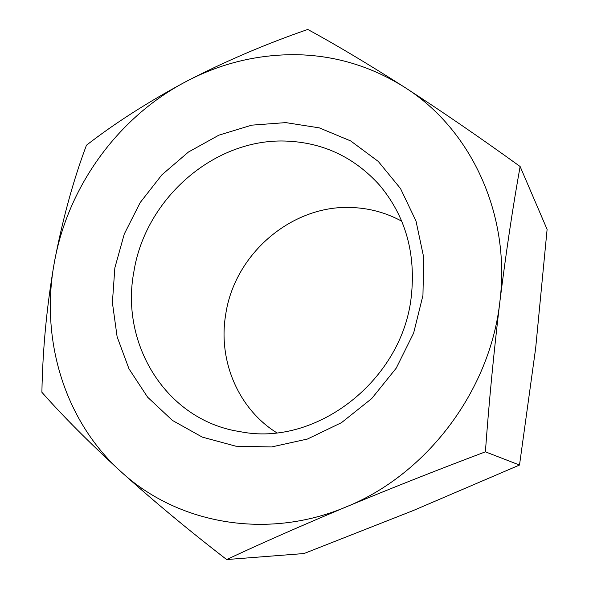 <?xml version="1.0" encoding="UTF-8"?>
<svg xmlns="http://www.w3.org/2000/svg" width="589" height="589" viewBox="0 0 589 589"><rect width="100%" height="100%" fill="white"/><g stroke="black" fill="none" stroke-linecap="round" stroke-linejoin="round"><path stroke-width="0.88" d="M276.69 432.738C237.941 408.516 218.07 360.335 225.631 314.946C234.363 253.137 293.705 202.866 355.174 207.696C371.644 208.786 387.164 213.284 401.735 221.199M243.691 432.304L234.297 430.655C163.764 416.43 120.45 342.194 133.836 271.978C145.328 198.037 215.53 136.979 288.33 141.183C324.348 143.112 354.733 157.742 379.471 185.064C405.468 215.994 416.055 253.314 411.232 297.025C402.228 379.404 318.325 445.151 243.691 432.304M235.917 446.212L202.299 437.119L172.422 420.428L147.648 397.222L128.991 368.854L117.123 336.798L112.396 302.606L114.855 267.84L124.279 234.017L140.182 202.572L161.887 174.83L188.473 152.014L218.865 135.168L251.768 125.155L285.768 122.608L319.282 127.865L350.676 140.933L378.278 161.438L400.52 188.568L416.018 221.096L423.705 257.364L422.946 295.413L413.633 333.079L396.213 368.169L371.674 398.606L341.495 422.659L307.473 439.026L271.61 446.948L235.917 446.212M520.124 166.51C512.828 207.078 506.047 252.335 499.796 302.29C489.901 390.875 426.708 474.395 346.332 506.842C266.147 540.761 176.656 523.407 120.657 471.391C63.708 419.854 40.185 338.263 54.35 262.429C67.985 186.36 118.183 117.042 186.323 81.407C220.941 63.266 257.577 54.357 296.23 54.689C335.001 55.388 371.099 66.233 404.525 87.224C367.838 63.803 335.583 44.543 307.76 29.45C265.521 44.065 225.042 61.381 186.323 81.407C148.133 101.904 114.84 123.182 86.45 145.233C73.294 180.263 62.589 219.329 54.35 262.429C46.848 305.367 42.695 348.651 41.893 392.281C62.846 416.04 89.101 442.413 120.657 471.391C153.044 500.621 188.377 530.004 226.655 559.55C261.634 543.198 301.524 525.624 346.332 506.842C391.766 487.979 438.12 469.639 485.395 451.829L519.513 465.038L535.666 348.151L547.107 229.408L520.124 166.51C480.131 137.627 441.595 111.203 404.525 87.224C470.236 128.417 511.193 213.616 499.796 302.29C493.825 352.045 489.025 401.889 485.395 451.829M519.513 465.038L413.338 510.508L304.027 553.535L226.655 559.55"/></g></svg>

